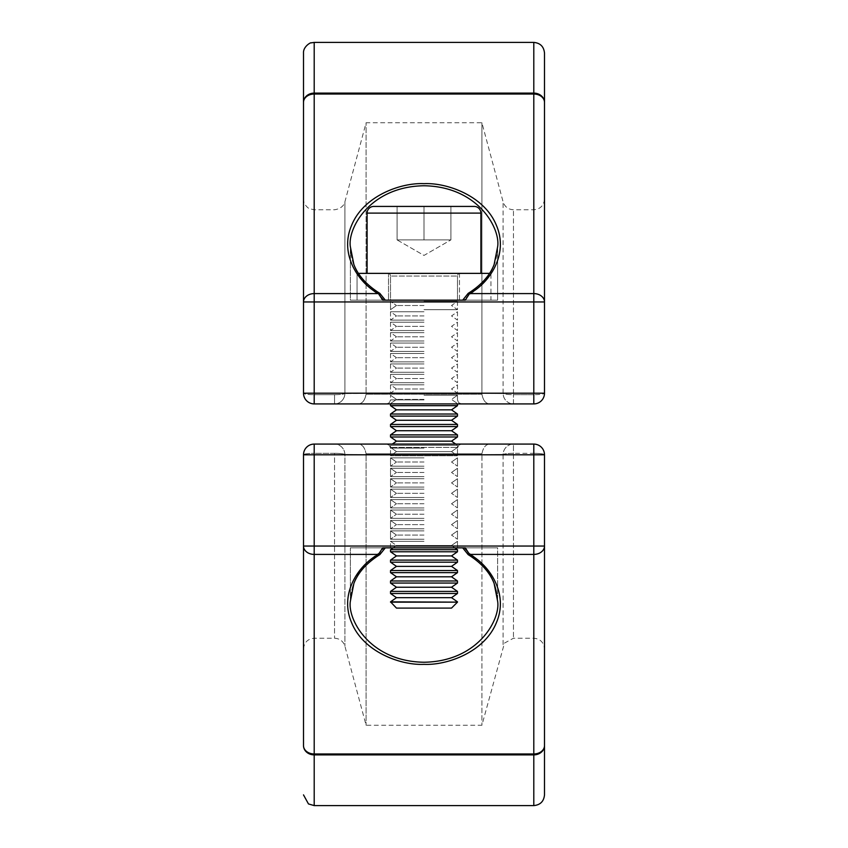 <?xml version="1.0" encoding="UTF-8"?>
<svg xmlns="http://www.w3.org/2000/svg" width="848" height="848" viewBox="0 0 848 848"><rect width="100%" height="100%" fill="white"/><g stroke="black" fill="none" stroke-linecap="round" stroke-linejoin="round"><path stroke-width="0.64" stroke-dasharray="4.24 3.18" d="M480.901 273.363L367.099 273.363L480.901 273.363L367.099 273.363L480.901 273.363L480.901 213.113A6.699 6.699 0 0 0 474.212 206.424L373.788 206.424A6.699 6.699 0 0 0 367.099 213.113L480.901 213.113M367.099 273.363L367.099 213.113M410.549 239.899L437.451 239.899L397.087 239.899L397.087 206.424L424 206.424L397.087 206.424L397.087 239.899L410.549 239.899L397.087 239.899L410.549 239.899L397.087 239.899L397.087 206.424L450.913 206.424L424 206.424L450.913 206.424L450.913 239.899L410.549 239.899L450.913 239.899L437.451 239.899L450.913 239.899L450.913 206.424L450.913 239.899L450.913 206.424L397.087 206.424L397.087 239.899L424 255.428L450.913 239.899L424 255.428L397.087 239.899L424 239.899L424 206.424L424 239.899L450.913 239.899L410.549 239.899M489.497 273.363L357.05 273.363L490.95 273.363L490.95 300.15L428.526 300.15L465.34 300.15L469.527 293.588A2.682 1.442 59.3 0 0 468.16 293.376C481.208 285.182 489.858 275.579 494.119 264.544L497.638 246.736C497.013 266.908 487.112 283.221 467.937 295.676A2.682 1.442 59.3 0 1 468.16 293.376A2.682 1.442 59.3 0 0 467.937 295.676C487.112 283.221 497.013 266.908 497.638 246.736L497.638 300.15L464.026 300.15L467.937 295.676L464.026 300.15L462.69 300.15L497.638 300.15L350.362 300.15L350.362 246.736L350.362 300.15L383.974 300.15L380.063 295.676C360.888 283.221 350.987 266.908 350.362 246.736L350.362 246.736C347.394 228.896 369.495 186.581 424 185.754C478.505 186.581 500.606 228.896 497.638 246.736L497.638 300.15L350.362 300.15L385.31 300.15L383.974 300.15L385.31 300.15L379.84 293.376A2.682 1.442 120.7 0 1 380.063 295.676L383.974 300.15L382.66 300.15L383.974 300.15M424 403.913L386.508 403.913L424 403.913M424 395.242L457.475 395.242L424 395.242M424 399.419L396.482 399.419L424 399.419M424 403.584L390.525 403.584L424 403.584M457.475 405.673L390.525 405.673L396.482 409.849L451.518 409.849L396.482 409.849L451.518 409.849L457.475 405.673L390.525 405.673L457.475 405.673L457.475 403.913M390.525 405.673L390.525 403.913M468.16 293.376L462.69 300.15L490.95 300.15L357.05 300.15L490.95 300.15L490.95 273.363L357.05 273.363L357.05 300.15L382.66 300.15L378.473 293.588A2.682 1.442 120.7 0 1 379.84 293.376A2.682 1.442 120.7 0 1 380.063 295.676C360.888 283.221 350.987 266.908 350.362 246.736L350.531 250.701L353.701 264.078C357.898 275.293 366.601 285.055 379.84 293.376M424 414.025L390.525 414.025L457.475 414.025L390.525 414.025L390.525 416.114L457.475 416.114L457.475 414.025L424 414.025M457.475 426.544L390.525 426.544L396.482 430.72L451.518 430.72L396.482 430.72L451.518 430.72L457.475 426.544L390.525 426.544L457.475 426.544L457.475 424.456L451.518 420.279L396.482 420.279L424 420.279L396.482 420.279L390.525 416.114L424 416.114L390.525 416.114M457.475 416.114L424 416.114L457.475 416.114L451.518 420.279M457.475 424.456L390.525 424.456L457.475 424.456L390.525 424.456L390.525 426.544M424 434.886L390.525 434.886L457.475 434.886L390.525 434.886L390.525 436.985L457.475 436.985L457.475 434.886L424 434.886M455.705 444.087L457.475 445.327L390.525 445.327L390.525 447.415L396.482 451.592L390.525 455.758L396.482 451.592L390.525 447.415L390.525 445.327L457.475 445.327L390.525 445.327L457.475 445.327L457.475 447.415L451.518 451.592L457.475 455.758L390.525 455.758L457.475 455.758L390.525 455.758L457.475 455.758L451.518 451.592L396.482 451.592L451.518 451.592L396.482 451.592L451.518 451.592L457.475 447.415L390.525 447.415L457.475 447.415L390.525 447.415L457.475 447.415L457.475 445.327L451.518 441.151L396.482 441.151L424 441.151L396.482 441.151L390.525 436.985L424 436.985L390.525 436.985M457.475 436.985L424 436.985L457.475 436.985L451.518 441.151M424 444.087L461.492 444.087L424 444.087M468.16 554.624C481.399 562.945 490.102 572.707 494.299 583.922L497.638 601.264L497.638 547.85L464.026 547.85L467.937 552.324C487.112 564.779 497.013 581.092 497.638 601.264L497.638 601.264C500.606 619.104 478.505 661.419 424 662.246C369.495 661.419 347.394 619.104 350.362 601.264L350.362 547.85L497.638 547.85L462.69 547.85L497.638 547.85L497.638 601.264C497.013 581.092 487.112 564.779 467.937 552.324L464.026 547.85L465.34 547.85L462.69 547.85L468.16 554.624A2.682 1.442 -59.3 0 1 467.937 552.324A2.682 1.442 -59.3 0 0 468.16 554.624A2.682 1.442 -59.3 0 0 469.527 554.412L465.34 547.85L382.66 547.85L383.974 547.85L380.063 552.324C360.888 564.779 350.987 581.092 350.362 601.264L350.362 547.85L382.66 547.85L378.473 554.412A2.682 1.442 -120.7 0 0 379.84 554.624L379.84 554.624A2.682 1.442 -120.7 0 0 380.063 552.324A2.682 1.442 -120.7 0 1 379.84 554.624C366.792 562.818 358.142 572.421 353.881 583.456L350.362 601.264C350.987 581.092 360.888 564.779 380.063 552.324L383.974 547.85L350.362 547.85L385.31 547.85L383.974 547.85L385.31 547.85L379.84 554.624M424 541.321L390.525 541.321L424 541.321M390.525 551.762L396.482 555.928L451.518 555.928L396.482 555.928L451.518 555.928L457.475 551.762L390.525 551.762L424 551.762L390.525 551.762L390.525 549.674L424 549.674L390.525 549.674L396.482 545.497L390.525 541.321L390.525 547.85L457.475 547.85L424 547.85L457.475 547.85L424 547.85L457.475 547.85L457.475 541.321L451.518 545.497L396.482 545.497L451.518 545.497L396.482 545.497L451.518 545.497L454.878 547.85M457.475 551.762L457.475 549.674L390.525 549.674M424 560.104L390.525 560.104L457.475 560.104L390.525 560.104L390.525 562.192L457.475 562.192L457.475 560.104L424 560.104M457.475 572.633L390.525 572.633L396.482 576.799L451.518 576.799L396.482 576.799L451.518 576.799L457.475 572.633L390.525 572.633L457.475 572.633L457.475 570.534L451.518 566.369L396.482 566.369L424 566.369L396.482 566.369L390.525 562.192L424 562.192L390.525 562.192M457.475 562.192L424 562.192L457.475 562.192L451.518 566.369M457.475 570.534L390.525 570.534L457.475 570.534L390.525 570.534L390.525 572.633M424 580.975L390.525 580.975L457.475 580.975L390.525 580.975L390.525 583.064L457.475 583.064L457.475 580.975L424 580.975M457.475 593.494L390.525 593.494L396.482 597.67L451.518 597.67L396.482 597.67L451.518 597.67L457.475 593.494L390.525 593.494L457.475 593.494L457.475 591.406L451.518 587.24L396.482 587.24L424 587.24L396.482 587.24L390.525 583.064L424 583.064L390.525 583.064M457.475 583.064L424 583.064L457.475 583.064L451.518 587.24M457.475 591.406L390.525 591.406L457.475 591.406L390.525 591.406L390.525 593.494M424 601.847L390.525 602.144L457.475 602.144L424 601.847M396.482 608.101L451.518 608.101L457.475 602.144L390.525 602.144L396.482 608.101L451.518 608.101L396.482 608.101M428.526 300.15L357.05 300.15L357.05 273.363L358.503 273.363M457.475 602.144L390.525 602.144M303.499 745.604A10.717 9.286 180 0 0 314.205 754.89L314.205 753.967A10.717 8.363 0 0 1 303.499 745.604L303.499 454.793A10.717 10.717 0 0 1 314.205 444.087A10.717 10.717 0 0 0 303.499 454.793L303.499 546.048A10.717 8.363 0 0 0 314.205 554.412L314.205 546.048L303.499 546.048L303.499 454.793A10.717 10.717 0 0 1 314.205 444.087L334.547 444.087L314.205 444.087L314.205 453.33A10.717 1.463 -0 0 0 303.499 454.793A10.717 1.463 180 0 1 314.205 453.33L314.205 444.087L533.795 444.087A10.717 10.717 0 0 1 544.501 454.793L544.501 648.943L544.501 454.793A10.717 10.717 0 0 0 533.795 444.087L357.867 444.087C362.117 444.129 364.841 447.341 366.06 453.744C364.841 447.341 362.107 444.129 357.867 444.087L533.795 444.087L533.795 638.237L533.795 453.33L513.453 453.33A10.717 1.463 -0 0 0 503.097 454.411L481.908 454.517L503.097 454.411L503.097 646.176L503.097 454.411A10.717 10.356 -90 0 1 513.453 444.087L513.453 453.33A10.717 1.463 180 0 0 503.097 454.411A10.717 10.356 90 0 1 513.453 444.087L513.453 638.237L513.453 453.33L533.795 453.33L533.795 444.087A10.717 10.717 0 0 1 544.501 454.793A10.717 1.463 0 0 0 533.795 453.33A10.717 1.463 180 0 1 544.501 454.793L533.795 454.793L533.795 546.048L314.205 546.048L314.205 454.793L303.499 454.793M383.974 547.85L382.66 547.85M544.501 745.604A10.717 8.363 0 0 1 533.795 753.967L314.205 753.967L314.205 554.412L378.473 554.412C359.022 564.556 338.988 593.24 351.549 622.517C363.326 652.006 400.818 665.479 424 664.344C447.182 665.479 484.674 652.006 496.451 622.517C509.012 593.24 488.978 564.556 469.527 554.412L533.795 554.412L533.795 754.89A10.717 9.286 180 0 0 544.501 745.604L544.501 546.048A10.717 8.363 0 0 1 533.795 554.412L533.795 546.048L544.501 546.048L544.501 454.793M366.092 454.517L366.06 453.744L366.092 454.517L344.903 454.411L366.092 454.517L366.092 725.263L366.092 454.517M481.94 453.744C483.159 447.341 485.893 444.129 490.133 444.087C485.883 444.129 483.159 447.341 481.94 453.744L481.908 725.263L481.94 453.744L366.06 453.744L481.94 453.744M303.499 53.117L303.499 393.207A10.717 10.717 0 0 0 314.205 403.913L334.547 403.913L314.205 403.913A10.717 10.717 0 0 1 303.499 393.207A10.717 10.717 0 0 0 314.205 403.913L533.795 403.913L533.795 209.763L533.795 394.67L513.453 394.67A10.717 1.463 0 0 1 503.097 393.589L503.097 201.824L503.097 393.589A10.717 10.356 90 0 0 513.453 403.913L533.795 403.913A10.717 10.717 0 0 0 544.501 393.207A10.717 10.717 0 0 1 533.795 403.913L490.133 403.913L513.453 403.913L513.453 394.67L513.453 403.913A10.717 10.356 -90 0 1 503.097 393.589L481.908 393.483L481.94 394.256C483.159 400.659 485.893 403.871 490.133 403.913C485.883 403.871 483.159 400.659 481.94 394.256L481.908 393.483L503.097 393.589A10.717 1.463 180 0 0 513.453 394.67L513.453 209.763L513.453 394.67L533.795 394.67L533.795 403.913A10.717 10.717 0 0 0 544.501 393.207L544.501 102.396A10.717 9.286 0 0 0 533.795 93.11L314.205 93.11A10.717 9.286 -0 0 0 303.499 102.396A10.717 8.363 180 0 1 314.205 94.033L533.795 94.033A10.717 8.363 180 0 1 544.501 102.396L544.501 53.117M357.867 403.913L490.133 403.913L357.867 403.913C362.117 403.871 364.841 400.659 366.06 394.256C364.841 400.659 362.107 403.871 357.867 403.913M366.092 393.483L344.903 393.589L366.092 393.483L366.092 122.737L366.092 393.483M481.908 393.483L481.908 122.737L481.908 393.483M533.795 42.4L533.795 293.588A10.717 8.363 180 0 1 544.501 301.952L533.795 301.952L533.795 403.913A10.717 10.717 0 0 0 544.501 393.207A10.717 1.463 0 0 1 533.795 394.67A10.717 1.463 180 0 0 544.501 393.207L314.205 393.207L314.205 403.913L314.205 394.67L334.547 394.67A10.717 1.463 180 0 0 344.903 393.589L344.903 201.824L344.903 393.589A10.717 10.356 90 0 1 334.547 403.913L334.547 394.67L314.205 394.67L314.205 209.763L314.205 403.913A10.717 10.717 0 0 1 303.499 393.207A10.717 1.463 180 0 0 314.205 394.67A10.717 1.463 0 0 1 303.499 393.207L314.205 393.207L314.205 301.952L533.795 301.952L533.795 293.588L469.527 293.588C488.978 283.444 509.012 254.76 496.451 225.483C484.674 195.994 447.182 182.521 424 183.656C400.818 182.521 363.326 195.994 351.549 225.483C338.988 254.76 359.022 283.444 378.473 293.588L314.205 293.588L314.205 42.4M303.499 301.952A10.717 8.363 180 0 1 314.205 293.588L314.205 301.952L303.499 301.952M419.474 300.15L382.66 300.15M424 239.899L424 206.424L424 239.899M424 315.933L396.482 315.933L424 315.933M424 311.767L390.525 311.767L424 311.767M424 320.109L390.525 320.109L424 320.109M424 326.374L396.482 326.374L424 326.374M424 322.198L390.525 322.198L424 322.198M424 330.54L390.525 330.54L424 330.54M424 336.804L396.482 336.804L424 336.804M424 332.639L390.525 332.639L424 332.639M424 340.981L390.525 340.981L424 340.981M424 347.245L396.482 347.245L424 347.245M424 343.069L390.525 343.069L424 343.069M424 351.411L390.525 351.411L424 351.411M424 357.676L396.482 357.676L424 357.676M424 353.499L390.525 353.499L424 353.499M424 361.852L390.525 361.852L424 361.852M424 368.106L396.482 368.106L424 368.106M424 363.94L390.525 363.94L424 363.94M424 372.283L390.525 372.283L424 372.283M424 378.547L396.482 378.547L424 378.547M424 374.371L390.525 374.371L424 374.371M424 382.713L390.525 382.713L424 382.713M424 388.978L396.482 388.978L424 388.978M424 384.812L390.525 384.812L424 384.812M424 393.154L390.525 393.154L424 393.154M424 462.022L396.482 462.022L424 462.022M424 457.846L390.525 457.846L424 457.846M424 466.199L390.525 466.199L424 466.199M424 472.453L396.482 472.453L424 472.453M424 468.287L390.525 468.287L424 468.287M424 476.629L390.525 476.629L424 476.629M424 482.894L396.482 482.894L424 482.894M424 478.717L390.525 478.717L424 478.717M424 487.059L390.525 487.059L424 487.059M424 493.324L396.482 493.324L424 493.324M424 489.158L390.525 489.158L424 489.158M424 497.5L390.525 497.5L424 497.5M424 503.765L396.482 503.765L424 503.765M424 499.589L390.525 499.589L424 499.589M424 507.931L390.525 507.931L424 507.931M424 514.195L396.482 514.195L424 514.195M424 510.019L390.525 510.019L424 510.019M424 518.361L390.525 518.361L424 518.361M424 524.626L396.482 524.626L424 524.626M424 520.46L390.525 520.46L424 520.46M424 528.802L390.525 528.802L424 528.802M424 535.067L396.482 535.067L424 535.067M424 530.89L390.525 530.89L424 530.89M424 539.233L390.525 539.233L424 539.233M424 309.679L457.475 309.679L424 309.679M424 301.326L457.475 301.326L424 301.326M424 305.503L396.482 305.503L424 305.503M390.525 276.045A2.682 2.682 0 0 0 388.522 273.448L459.478 273.448L459.478 300.15L388.522 300.15L459.478 300.15L388.522 300.15L459.478 300.15L459.478 273.448L388.522 273.448L388.522 300.15L388.522 273.448L459.478 273.448L388.522 273.448A2.682 2.682 0 0 1 390.525 276.045L457.475 276.045A2.682 2.682 0 0 1 459.478 273.448A2.682 2.682 0 0 0 457.475 276.045L390.525 276.045L457.475 276.045L390.525 276.045L390.525 300.15L457.475 300.15L390.525 300.15L457.475 300.15L457.475 276.045L457.475 300.15L390.525 300.15L390.525 276.045M424 399.896L390.525 399.896L424 399.896M424 448.104L390.525 448.104L424 448.104M314.205 805.6L314.205 754.89L533.795 754.89L533.795 805.6M344.903 454.411A10.717 1.463 -0 0 0 334.547 453.33L334.547 638.237L334.547 453.33L314.205 453.33L314.205 638.237L314.205 453.33L334.547 453.33A10.717 1.463 180 0 1 344.903 454.411A10.717 10.356 90 0 0 334.547 444.087A10.717 10.356 -90 0 1 344.903 454.411L344.903 646.176L344.903 454.411M314.205 444.087L314.205 454.793L533.795 454.793L533.795 444.087M481.94 394.256L366.06 394.256L481.94 394.256M334.547 394.67A10.717 1.463 -0 0 0 344.903 393.589A10.717 10.356 -90 0 1 334.547 403.913L334.547 394.67M390.525 399.896L389.37 402.715L386.508 403.913L389.37 402.715L390.525 399.896L390.525 395.242L390.525 399.896M457.475 395.242L457.475 399.896L458.63 402.715L461.492 403.913L458.63 402.715L457.475 399.896L457.475 395.242L451.518 399.419L457.475 403.584L451.518 399.419L457.475 395.242M396.482 399.419L390.525 395.242L396.482 399.419L390.525 403.584L396.482 399.419M396.482 409.849L390.525 414.025M396.482 420.279L390.525 424.456M396.482 430.72L390.525 434.886M396.482 441.151L392.295 444.087M390.525 455.758L390.525 448.104L389.37 445.285L386.508 444.087L389.37 445.285L390.525 448.104L390.525 455.758M457.475 448.104L458.63 445.285L461.492 444.087L458.63 445.285L457.475 448.104L457.475 455.758L457.475 448.104M390.525 547.85L390.525 541.321L396.482 545.497L393.122 547.85M396.482 555.928L390.525 560.104M396.482 566.369L390.525 570.534M396.482 576.799L390.525 580.975M396.482 587.24L390.525 591.406M396.482 597.67L390.525 601.847M451.518 597.67L457.475 601.847M451.518 576.799L457.475 580.975M451.518 555.928L457.475 560.104M457.475 547.85L457.475 541.321L451.518 545.497L457.475 549.674M303.499 648.943C304.135 642.434 307.697 638.862 314.205 638.237L334.547 638.237C339.783 638.544 343.239 641.194 344.903 646.176L366.092 725.263L481.908 725.263L504.465 643.113L513.453 638.237L533.795 638.237C540.303 638.862 543.865 642.434 544.501 648.943M451.518 430.72L457.475 434.886M451.518 409.849L457.475 414.025M544.501 199.057C543.865 205.566 540.303 209.138 533.795 209.763L513.453 209.763C508.217 209.456 504.761 206.806 503.097 201.824L481.908 122.737L366.092 122.737L344.903 201.824C345.178 201.23 344.193 208.375 334.547 209.763L314.205 209.763L309.573 208.714C310.082 209.53 303.075 205.025 303.499 199.057M396.482 315.933L390.525 311.767L390.525 320.109L396.482 315.933L390.525 311.767L390.525 320.109L396.482 315.933M457.475 311.767L457.475 320.109L451.518 315.933L457.475 311.767L457.475 320.109L451.518 315.933L457.475 311.767M396.482 326.374L390.525 322.198L390.525 330.54L396.482 326.374L390.525 322.198L390.525 330.54L396.482 326.374M457.475 322.198L457.475 330.54L451.518 326.374L457.475 322.198L457.475 330.54L451.518 326.374L457.475 322.198M396.482 336.804L390.525 332.639L390.525 340.981L396.482 336.804L390.525 332.639L390.525 340.981L396.482 336.804M457.475 332.639L457.475 340.981L451.518 336.804L457.475 332.639L457.475 340.981L451.518 336.804L457.475 332.639M396.482 347.245L390.525 343.069L390.525 351.411L396.482 347.245L390.525 343.069L390.525 351.411L396.482 347.245M457.475 343.069L457.475 351.411L451.518 347.245L457.475 343.069L457.475 351.411L451.518 347.245L457.475 343.069M396.482 357.676L390.525 353.499L390.525 361.852L396.482 357.676L390.525 353.499L390.525 361.852L396.482 357.676M457.475 353.499L457.475 361.852L451.518 357.676L457.475 353.499L457.475 361.852L451.518 357.676L457.475 353.499M396.482 368.106L390.525 363.94L390.525 372.283L396.482 368.106L390.525 363.94L390.525 372.283L396.482 368.106M457.475 363.94L457.475 372.283L451.518 368.106L457.475 363.94L457.475 372.283L451.518 368.106L457.475 363.94M396.482 378.547L390.525 374.371L390.525 382.713L396.482 378.547L390.525 374.371L390.525 382.713L396.482 378.547M457.475 374.371L457.475 382.713L451.518 378.547L457.475 374.371L457.475 382.713L451.518 378.547L457.475 374.371M396.482 388.978L390.525 384.812L390.525 393.154L396.482 388.978L390.525 384.812L390.525 393.154L396.482 388.978M457.475 384.812L457.475 393.154L451.518 388.978L457.475 384.812L457.475 393.154L451.518 388.978L457.475 384.812M396.482 462.022L390.525 457.846L390.525 466.199L390.525 457.846L396.482 462.022L390.525 466.199L396.482 462.022M451.518 462.022L457.475 457.846L457.475 466.199L457.475 457.846L451.518 462.022L457.475 466.199L451.518 462.022M396.482 472.453L390.525 468.287L390.525 476.629L390.525 468.287L396.482 472.453L390.525 476.629L396.482 472.453M451.518 472.453L457.475 468.287L457.475 476.629L457.475 468.287L451.518 472.453L457.475 476.629L451.518 472.453M396.482 482.894L390.525 478.717L390.525 487.059L390.525 478.717L396.482 482.894L390.525 487.059L396.482 482.894M451.518 482.894L457.475 478.717L457.475 487.059L457.475 478.717L451.518 482.894L457.475 487.059L451.518 482.894M396.482 493.324L390.525 489.158L390.525 497.5L390.525 489.158L396.482 493.324L390.525 497.5L396.482 493.324M451.518 493.324L457.475 489.158L457.475 497.5L457.475 489.158L451.518 493.324L457.475 497.5L451.518 493.324M396.482 503.765L390.525 499.589L390.525 507.931L390.525 499.589L396.482 503.765L390.525 507.931L396.482 503.765M451.518 503.765L457.475 499.589L457.475 507.931L457.475 499.589L451.518 503.765L457.475 507.931L451.518 503.765M396.482 514.195L390.525 510.019L390.525 518.361L390.525 510.019L396.482 514.195L390.525 518.361L396.482 514.195M451.518 514.195L457.475 510.019L457.475 518.361L457.475 510.019L451.518 514.195L457.475 518.361L451.518 514.195M396.482 524.626L390.525 520.46L390.525 528.802L390.525 520.46L396.482 524.626L390.525 528.802L396.482 524.626M451.518 524.626L457.475 520.46L457.475 528.802L457.475 520.46L451.518 524.626L457.475 528.802L451.518 524.626M396.482 535.067L390.525 530.89L390.525 539.233L390.525 530.89L396.482 535.067L390.525 539.233L396.482 535.067M451.518 535.067L457.475 530.89L457.475 539.233L457.475 530.89L451.518 535.067L457.475 539.233L451.518 535.067M457.475 301.326L457.475 309.679L451.518 305.503L457.475 301.326L457.475 309.679L451.518 305.503L457.475 301.326M396.482 305.503L390.525 309.679L390.525 301.326L390.525 309.679L396.482 305.503L390.525 301.326L396.482 305.503"/><path stroke-width="1.27" d="M468.16 293.376C481.208 285.182 489.858 275.579 494.119 264.544L497.638 246.736C500.606 228.896 478.505 186.581 424 185.754C369.495 186.581 347.394 228.896 350.362 246.736L353.881 264.544C358.142 275.579 366.792 285.182 379.84 293.376L379.84 293.376A2.682 1.442 120.7 0 0 378.473 293.588C359.022 283.444 338.988 254.76 351.549 225.483C363.326 195.994 400.818 182.521 424 183.656C447.182 182.521 484.674 195.994 496.451 225.483C509.012 254.76 488.978 283.444 469.527 293.588L465.34 300.15L428.526 300.15L462.69 300.15L468.16 293.376A2.682 1.442 59.3 0 1 469.527 293.588L533.795 293.588L533.795 42.4C540.303 43.036 543.865 46.608 544.501 53.117L544.501 102.396A10.717 8.363 180 0 0 533.795 94.033L314.205 94.033A10.717 8.363 180 0 0 303.499 102.396L303.499 53.117C303.043 46.333 311.386 42.029 311.057 42.877L314.205 42.4L314.205 93.11A10.717 9.286 180 0 0 303.499 102.396L303.499 301.952A10.717 8.363 180 0 1 314.205 293.588L378.473 293.588L382.66 300.15L383.974 300.15M390.525 405.673L457.475 405.673L451.518 409.849L396.482 409.849L390.525 405.673L390.525 403.913M457.475 405.673L457.475 403.913M367.099 273.363L367.099 213.113A6.699 6.699 0 0 1 373.788 206.424L474.212 206.424A6.699 6.699 0 0 1 480.901 213.113L367.099 213.113M480.901 273.363L480.901 213.113M424 414.025L457.475 414.025L457.475 416.114L390.525 416.114L390.525 414.025L424 414.025M390.525 426.544L457.475 426.544L451.518 430.72L396.482 430.72L390.525 426.544L390.525 424.456L396.482 420.279L451.518 420.279L457.475 416.114M390.525 424.456L457.475 424.456L457.475 426.544M424 434.886L457.475 434.886L457.475 436.985L390.525 436.985L390.525 434.886L424 434.886M392.295 444.087L396.482 441.151L451.518 441.151L457.475 436.985M390.525 547.85L385.31 547.85L379.84 554.624A2.682 1.442 -120.7 0 1 378.473 554.412L382.66 547.85L383.974 547.85M457.475 547.85L462.69 547.85L468.16 554.624A2.682 1.442 -59.3 0 0 469.527 554.412C488.978 564.556 509.012 593.24 496.451 622.517C484.674 652.006 447.182 665.479 424 664.344C400.818 665.479 363.326 652.006 351.549 622.517C338.988 593.24 359.022 564.556 378.473 554.412L314.205 554.412L314.205 805.6L533.795 805.6L533.795 754.89A10.717 9.286 -0 0 0 544.501 745.604L544.501 794.883L544.501 745.604A10.717 8.363 0 0 1 533.795 753.967L533.795 754.89L314.205 754.89A10.717 9.286 0 0 1 303.499 745.604A10.717 8.363 0 0 0 314.205 753.967L533.795 753.967L533.795 554.412A10.717 8.363 0 0 0 544.501 546.048L544.501 745.604M379.84 554.624C366.792 562.818 358.142 572.421 353.881 583.456L350.362 601.264C347.394 619.104 369.495 661.419 424 662.246C478.505 661.419 500.606 619.104 497.638 601.264L494.119 583.456C489.858 572.421 481.208 562.818 468.16 554.624M424 549.674L457.475 549.674L457.475 551.762L390.525 551.762L390.525 549.674L424 549.674M390.525 562.192L457.475 562.192L451.518 566.369L396.482 566.369L390.525 562.192L390.525 560.104L396.482 555.928L451.518 555.928L457.475 551.762M390.525 560.104L457.475 560.104L457.475 562.192M424 570.534L457.475 570.534L457.475 572.633L390.525 572.633L390.525 570.534L424 570.534M390.525 583.064L457.475 583.064L451.518 587.24L396.482 587.24L390.525 583.064L390.525 580.975L396.482 576.799L451.518 576.799L457.475 572.633M390.525 580.975L457.475 580.975L457.475 583.064M424 591.406L457.475 591.406L457.475 593.494L390.525 593.494L390.525 591.406L424 591.406M390.525 602.144L457.475 602.144L451.518 608.101L396.482 608.101L390.525 601.847L396.482 597.67L451.518 597.67L457.475 593.494M390.525 601.847L457.475 602.144M382.66 547.85L465.34 547.85L469.527 554.412L533.795 554.412L533.795 546.048L544.501 546.048L544.501 454.793A10.717 10.717 0 0 0 533.795 444.087L533.795 454.793L544.501 454.793M303.499 745.604L303.499 546.048A10.717 8.363 0 0 0 314.205 554.412L314.205 546.048L533.795 546.048L533.795 454.793L314.205 454.793L314.205 546.048L303.499 546.048L303.499 648.943L303.499 454.793A10.717 10.717 0 0 1 314.205 444.087L533.795 444.087M358.503 273.363L489.497 273.363M379.84 293.376L385.31 300.15L428.526 300.15M382.66 300.15L419.474 300.15M533.795 403.913L314.205 403.913A10.717 10.717 0 0 1 303.499 393.207L303.499 301.952L314.205 301.952L314.205 93.11L533.795 93.11A10.717 9.286 180 0 1 544.501 102.396L544.501 301.952A10.717 8.363 180 0 0 533.795 293.588L533.795 301.952L314.205 301.952L314.205 393.207L533.795 393.207L533.795 301.952L544.501 301.952L544.501 199.057L544.501 393.207A10.717 10.717 0 0 1 533.795 403.913L533.795 393.207L544.501 393.207M303.499 454.793L314.205 454.793L314.205 444.087M314.205 403.913L314.205 393.207L303.499 393.207M451.518 409.849L457.475 414.025M451.518 420.279L457.475 424.456M451.518 430.72L457.475 434.886M451.518 441.151L455.705 444.087M454.878 547.85L457.475 549.674M451.518 555.928L457.475 560.104M451.518 566.369L457.475 570.534M451.518 576.799L457.475 580.975M451.518 587.24L457.475 591.406M451.518 597.67L457.475 601.847M396.482 597.67L390.525 593.494M396.482 587.24L390.525 591.406M396.482 576.799L390.525 572.633M396.482 566.369L390.525 570.534M396.482 555.928L390.525 551.762M393.122 547.85L390.525 549.674M314.205 805.6L308.471 803.936L303.499 794.883M533.795 805.6C540.303 804.964 543.865 801.392 544.501 794.883M396.482 441.151L390.525 436.985M396.482 430.72L390.525 434.886M396.482 420.279L390.525 416.114M396.482 409.849L390.525 414.025M533.795 42.4L314.205 42.4"/></g></svg>
